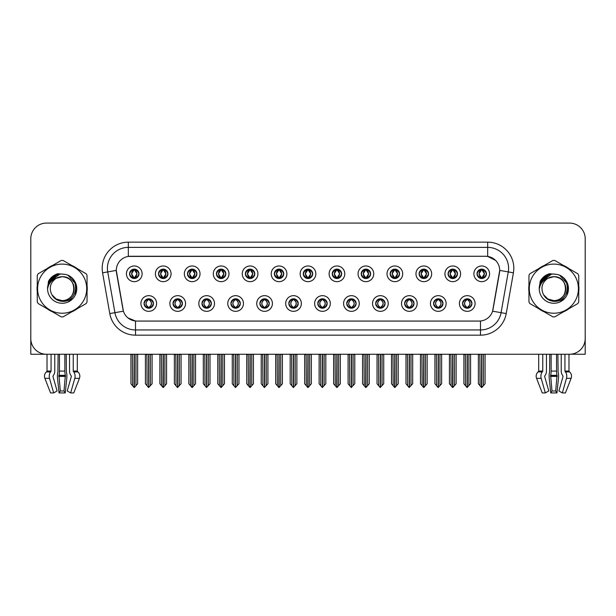 <?xml version="1.0" encoding="UTF-8"?>
<svg xmlns="http://www.w3.org/2000/svg" width="616" height="616" viewBox="0 0 616 616"><rect width="100%" height="100%" fill="white"/><g stroke="black" fill="none" stroke-linecap="round" stroke-linejoin="round"><path stroke-width="0.92" d="M288.819 303.503A4.705 4.705 0 0 0 293.524 308.208A4.705 4.705 0 0 0 298.229 303.503A4.705 4.705 0 0 0 293.524 298.798A4.705 4.705 0 0 0 288.819 303.503L288.865 303.503C289.751 306.036 290.975 307.307 292.531 307.307L293.085 307.307C289.974 304.774 289.974 302.24 293.085 299.707L292.531 299.707C291.006 299.676 289.782 300.939 288.865 303.503M285.685 303.503A7.839 7.839 0 0 0 293.524 311.342A7.839 7.839 0 0 0 301.363 303.503A7.839 7.839 0 0 0 293.524 295.665A7.839 7.839 0 0 0 285.685 303.503M317.771 303.503A4.705 4.705 0 0 0 322.476 308.208A4.705 4.705 0 0 0 327.181 303.503A4.705 4.705 0 0 0 322.476 298.798A4.705 4.705 0 0 0 317.771 303.503L317.817 303.503C318.711 306.036 319.927 307.307 321.483 307.307L322.037 307.307C318.926 304.774 318.926 302.24 322.037 299.707L321.483 299.707C319.958 299.676 318.734 300.939 317.817 303.503M314.637 303.503A7.839 7.839 0 0 0 322.476 311.342A7.839 7.839 0 0 0 330.315 303.503A7.839 7.839 0 0 0 322.476 295.665A7.839 7.839 0 0 0 314.637 303.503M346.723 303.503A4.705 4.705 0 0 0 351.428 308.208A4.705 4.705 0 0 0 356.133 303.503A4.705 4.705 0 0 0 351.428 298.798A4.705 4.705 0 0 0 346.723 303.503L346.77 303.503C347.663 306.036 348.887 307.307 350.435 307.307L350.997 307.307C347.878 304.774 347.878 302.24 350.997 299.707L350.435 299.707C348.91 299.676 347.686 300.939 346.77 303.503M343.589 303.503A7.839 7.839 0 0 0 351.428 311.342A7.839 7.839 0 0 0 359.267 303.503A7.839 7.839 0 0 0 351.428 295.665A7.839 7.839 0 0 0 343.589 303.503M187.48 273.82A4.705 4.705 0 0 0 192.184 278.524A4.705 4.705 0 0 0 196.889 273.82A4.705 4.705 0 0 0 192.184 269.115A4.705 4.705 0 0 0 187.48 273.82L187.526 273.82C188.504 276.445 189.72 277.716 191.191 277.616L190.868 278.34M184.346 273.82A7.839 7.839 0 0 0 192.184 281.658A7.839 7.839 0 0 0 200.023 273.82A7.839 7.839 0 0 0 192.184 265.981A7.839 7.839 0 0 0 184.346 273.82M274.343 273.82A4.705 4.705 0 0 0 279.048 278.524A4.705 4.705 0 0 0 283.753 273.82A4.705 4.705 0 0 0 279.048 269.115A4.705 4.705 0 0 0 274.343 273.82L274.389 273.82C275.36 276.445 276.584 277.716 278.055 277.616L277.731 278.34M271.209 273.82A7.839 7.839 0 0 0 279.048 281.658A7.839 7.839 0 0 0 286.887 273.82A7.839 7.839 0 0 0 279.048 265.981A7.839 7.839 0 0 0 271.209 273.82M144.052 303.503A4.705 4.705 0 0 0 148.756 308.208A4.705 4.705 0 0 0 153.461 303.503A4.705 4.705 0 0 0 148.756 298.798A4.705 4.705 0 0 0 144.052 303.503L144.098 303.503C144.991 306.036 146.208 307.307 147.763 307.307L148.317 307.307C145.207 304.774 145.207 302.24 148.317 299.707L147.763 299.707C146.238 299.676 145.014 300.939 144.098 303.503M140.918 303.503A7.839 7.839 0 0 0 148.756 311.342A7.839 7.839 0 0 0 156.595 303.503A7.839 7.839 0 0 0 148.756 295.665A7.839 7.839 0 0 0 140.918 303.503M245.391 273.82A4.705 4.705 0 0 0 250.096 278.524A4.705 4.705 0 0 0 254.793 273.82A4.705 4.705 0 0 0 250.096 269.115A4.705 4.705 0 0 0 245.391 273.82L245.43 273.82C246.408 276.445 247.632 277.716 249.095 277.616L248.779 278.34M242.257 273.82A7.839 7.839 0 0 0 250.096 281.658A7.839 7.839 0 0 0 257.935 273.82A7.839 7.839 0 0 0 250.096 265.981A7.839 7.839 0 0 0 242.257 273.82M158.528 273.82A4.705 4.705 0 0 0 163.232 278.524A4.705 4.705 0 0 0 167.937 273.82A4.705 4.705 0 0 0 163.232 269.115A4.705 4.705 0 0 0 158.528 273.82L158.574 273.82C159.544 276.445 160.768 277.716 162.239 277.616L161.916 278.34M155.394 273.82A7.839 7.839 0 0 0 163.232 281.658A7.839 7.839 0 0 0 171.071 273.82A7.839 7.839 0 0 0 163.232 265.981A7.839 7.839 0 0 0 155.394 273.82M433.587 303.503A4.705 4.705 0 0 0 438.292 308.208A4.705 4.705 0 0 0 442.996 303.503A4.705 4.705 0 0 0 438.292 298.798A4.705 4.705 0 0 0 433.587 303.503L433.633 303.503C434.519 306.036 435.743 307.307 437.298 307.307L437.853 307.307C434.742 304.774 434.742 302.24 437.853 299.707L437.298 299.707C435.774 299.676 434.55 300.939 433.633 303.503M430.453 303.503A7.839 7.839 0 0 0 438.292 311.342A7.839 7.839 0 0 0 446.13 303.503A7.839 7.839 0 0 0 438.292 295.665A7.839 7.839 0 0 0 430.453 303.503M390.159 273.82A4.705 4.705 0 0 0 394.864 278.524A4.705 4.705 0 0 0 399.561 273.82A4.705 4.705 0 0 0 394.864 269.115A4.705 4.705 0 0 0 390.159 273.82L390.197 273.82C391.175 276.445 392.392 277.716 393.863 277.616L393.547 278.34M387.017 273.82A7.839 7.839 0 0 0 394.864 281.658A7.839 7.839 0 0 0 402.702 273.82A7.839 7.839 0 0 0 394.864 265.981A7.839 7.839 0 0 0 387.017 273.82M201.963 303.503A4.705 4.705 0 0 0 206.66 308.208A4.705 4.705 0 0 0 211.365 303.503A4.705 4.705 0 0 0 206.66 298.798A4.705 4.705 0 0 0 201.963 303.503L202.002 303.503C202.895 306.036 204.119 307.307 205.667 307.307L206.229 307.307C203.111 304.774 203.111 302.24 206.229 299.707L205.667 299.707C204.142 299.676 202.926 300.939 202.002 303.503M198.822 303.503A7.839 7.839 0 0 0 206.66 311.342A7.839 7.839 0 0 0 214.499 303.503A7.839 7.839 0 0 0 206.66 295.665A7.839 7.839 0 0 0 198.822 303.503M448.063 273.82A4.705 4.705 0 0 0 452.768 278.524A4.705 4.705 0 0 0 457.472 273.82A4.705 4.705 0 0 0 452.768 269.115A4.705 4.705 0 0 0 448.063 273.82L448.109 273.82C449.079 276.445 450.304 277.716 451.774 277.616L451.451 278.34M444.929 273.82A7.839 7.839 0 0 0 452.768 281.658A7.839 7.839 0 0 0 460.606 273.82A7.839 7.839 0 0 0 452.768 265.981A7.839 7.839 0 0 0 444.929 273.82M216.439 273.82A4.705 4.705 0 0 0 221.136 278.524A4.705 4.705 0 0 0 225.841 273.82A4.705 4.705 0 0 0 221.136 269.115A4.705 4.705 0 0 0 216.439 273.82L216.478 273.82C217.456 276.445 218.672 277.716 220.143 277.616L219.827 278.34M213.298 273.82A7.839 7.839 0 0 0 221.136 281.658A7.839 7.839 0 0 0 228.983 273.82A7.839 7.839 0 0 0 221.136 265.981A7.839 7.839 0 0 0 213.298 273.82M361.207 273.82A4.705 4.705 0 0 0 365.904 278.524A4.705 4.705 0 0 0 370.609 273.82A4.705 4.705 0 0 0 365.904 269.115A4.705 4.705 0 0 0 361.207 273.82L361.245 273.82C362.223 276.445 363.44 277.716 364.911 277.616L364.595 278.34M358.065 273.82A7.839 7.839 0 0 0 365.904 281.658A7.839 7.839 0 0 0 373.743 273.82A7.839 7.839 0 0 0 365.904 265.981A7.839 7.839 0 0 0 358.065 273.82M173.004 303.503A4.705 4.705 0 0 0 177.708 308.208A4.705 4.705 0 0 0 182.413 303.503A4.705 4.705 0 0 0 177.708 298.798A4.705 4.705 0 0 0 173.004 303.503L173.05 303.503C173.943 306.036 175.16 307.307 176.715 307.307L177.269 307.307C174.159 304.774 174.159 302.24 177.269 299.707L176.715 299.707C175.19 299.676 173.966 300.939 173.05 303.503M169.87 303.503A7.839 7.839 0 0 0 177.708 311.342A7.839 7.839 0 0 0 185.547 303.503A7.839 7.839 0 0 0 177.708 295.665A7.839 7.839 0 0 0 169.87 303.503M303.295 273.82A4.705 4.705 0 0 0 308 278.524A4.705 4.705 0 0 0 312.705 273.82A4.705 4.705 0 0 0 308 269.115A4.705 4.705 0 0 0 303.295 273.82L303.341 273.82C304.312 276.445 305.536 277.716 307.007 277.616L306.683 278.34M300.161 273.82A7.839 7.839 0 0 0 308 281.658A7.839 7.839 0 0 0 315.839 273.82A7.839 7.839 0 0 0 308 265.981A7.839 7.839 0 0 0 300.161 273.82M259.867 303.503A4.705 4.705 0 0 0 264.572 308.208A4.705 4.705 0 0 0 269.277 303.503A4.705 4.705 0 0 0 264.572 298.798A4.705 4.705 0 0 0 259.867 303.503L259.906 303.503C260.799 306.036 262.023 307.307 263.579 307.307L264.133 307.307C261.022 304.774 261.022 302.24 264.133 299.707L263.579 299.707C262.054 299.676 260.83 300.939 259.906 303.503M256.733 303.503A7.839 7.839 0 0 0 264.572 311.342A7.839 7.839 0 0 0 272.411 303.503A7.839 7.839 0 0 0 264.572 295.665A7.839 7.839 0 0 0 256.733 303.503M332.247 273.82A4.705 4.705 0 0 0 336.952 278.524A4.705 4.705 0 0 0 341.657 273.82A4.705 4.705 0 0 0 336.952 269.115A4.705 4.705 0 0 0 332.247 273.82L332.293 273.82C333.264 276.445 334.488 277.716 335.959 277.616L335.635 278.34M329.113 273.82A7.839 7.839 0 0 0 336.952 281.658A7.839 7.839 0 0 0 344.791 273.82A7.839 7.839 0 0 0 336.952 265.981A7.839 7.839 0 0 0 329.113 273.82M419.111 273.82A4.705 4.705 0 0 0 423.816 278.524A4.705 4.705 0 0 0 428.52 273.82A4.705 4.705 0 0 0 423.816 269.115A4.705 4.705 0 0 0 419.111 273.82L419.157 273.82C420.127 276.445 421.352 277.716 422.815 277.616L422.499 278.34M415.977 273.82A7.839 7.839 0 0 0 423.816 281.658A7.839 7.839 0 0 0 431.654 273.82A7.839 7.839 0 0 0 423.816 265.981A7.839 7.839 0 0 0 415.977 273.82M230.915 303.503A4.705 4.705 0 0 0 235.62 308.208A4.705 4.705 0 0 0 240.317 303.503A4.705 4.705 0 0 0 235.62 298.798A4.705 4.705 0 0 0 230.915 303.503L230.954 303.503C231.847 306.036 233.071 307.307 234.619 307.307L235.181 307.307C232.07 304.774 232.07 302.24 235.181 299.707L234.619 299.707C233.094 299.676 231.878 300.939 230.954 303.503M227.774 303.503A7.839 7.839 0 0 0 235.62 311.342A7.839 7.839 0 0 0 243.459 303.503A7.839 7.839 0 0 0 235.62 295.665A7.839 7.839 0 0 0 227.774 303.503M477.015 273.82A4.705 4.705 0 0 0 481.72 278.524A4.705 4.705 0 0 0 486.424 273.82A4.705 4.705 0 0 0 481.72 269.115A4.705 4.705 0 0 0 477.015 273.82L477.061 273.82C478.031 276.445 479.256 277.716 480.726 277.616L480.403 278.34M473.881 273.82A7.839 7.839 0 0 0 481.72 281.658A7.839 7.839 0 0 0 489.558 273.82A7.839 7.839 0 0 0 481.72 265.981A7.839 7.839 0 0 0 473.881 273.82M375.683 303.503A4.705 4.705 0 0 0 380.38 308.208A4.705 4.705 0 0 0 385.085 303.503A4.705 4.705 0 0 0 380.38 298.798A4.705 4.705 0 0 0 375.683 303.503L375.721 303.503C376.615 306.036 377.839 307.307 379.387 307.307L379.949 307.307C376.838 304.774 376.838 302.24 379.949 299.707L379.387 299.707C377.862 299.676 376.645 300.939 375.721 303.503M372.541 303.503A7.839 7.839 0 0 0 380.38 311.342A7.839 7.839 0 0 0 388.226 303.503A7.839 7.839 0 0 0 380.38 295.665A7.839 7.839 0 0 0 372.541 303.503M404.635 303.503A4.705 4.705 0 0 0 409.34 308.208A4.705 4.705 0 0 0 414.037 303.503A4.705 4.705 0 0 0 409.34 298.798A4.705 4.705 0 0 0 404.635 303.503L404.673 303.503C405.567 306.036 406.791 307.307 408.346 307.307L408.901 307.307C405.79 304.774 405.79 302.24 408.901 299.707L408.346 299.707C406.822 299.676 405.598 300.939 404.673 303.503M401.501 303.503A7.839 7.839 0 0 0 409.34 311.342A7.839 7.839 0 0 0 417.178 303.503A7.839 7.839 0 0 0 409.34 295.665A7.839 7.839 0 0 0 401.501 303.503M129.576 273.82A4.705 4.705 0 0 0 134.28 278.524A4.705 4.705 0 0 0 138.985 273.82A4.705 4.705 0 0 0 134.28 269.115A4.705 4.705 0 0 0 129.576 273.82L129.622 273.82C130.592 276.445 131.816 277.716 133.287 277.616L132.964 278.34M126.442 273.82A7.839 7.839 0 0 0 134.28 281.658A7.839 7.839 0 0 0 142.119 273.82A7.839 7.839 0 0 0 134.28 265.981A7.839 7.839 0 0 0 126.442 273.82M462.539 303.503A4.705 4.705 0 0 0 467.244 308.208A4.705 4.705 0 0 0 471.948 303.503A4.705 4.705 0 0 0 467.244 298.798A4.705 4.705 0 0 0 462.539 303.503L462.585 303.503C463.478 306.036 464.695 307.307 466.25 307.307L466.805 307.307C463.694 304.774 463.694 302.24 466.805 299.707L466.25 299.707C464.726 299.676 463.502 300.939 462.585 303.503M459.405 303.503A7.839 7.839 0 0 0 467.244 311.342A7.839 7.839 0 0 0 475.082 303.503A7.839 7.839 0 0 0 467.244 295.665A7.839 7.839 0 0 0 459.405 303.503M109.779 313.582L102.587 272.819A26.134 26.134 0 0 1 128.321 242.15L487.68 242.15A26.134 26.134 0 0 1 513.413 272.819L506.221 313.582A26.134 26.134 0 0 1 480.488 335.173L135.512 335.173A26.134 26.134 0 0 1 109.779 313.582L114.922 312.674L107.731 271.91A20.905 20.905 0 0 1 128.321 247.378L487.68 247.378A20.905 20.905 0 0 1 508.269 271.91L501.077 312.674A20.905 20.905 0 0 1 480.488 329.953L135.512 329.953A20.905 20.905 0 0 1 114.922 312.674L123.4 311.18L116.301 270.401A14.114 14.114 0 0 0 116.516 272.819L122.969 309.401A14.114 14.114 0 0 0 136.86 321.067L479.14 321.067A14.114 14.114 0 0 0 493.031 309.401L499.484 272.819A14.114 14.114 0 0 0 485.585 256.264L130.415 256.264A14.114 14.114 0 0 0 116.301 270.37L116.455 268.283M570.57 354.215L585.2 354.254L585.2 238.754A15.677 15.677 0 0 0 569.523 223.077L46.477 223.077A15.677 15.677 0 0 0 30.8 238.754L30.8 354.254L47.016 354.254L47.016 371.063L51.074 371.063L50.574 371.925A5.752 4.066 90 0 0 49.519 378.347L53.661 392.923L57.088 390.975L52.945 376.399L53.415 375.337A5.752 4.066 90 0 0 54.77 371.063L54.77 354.254L58.097 354.254L57.919 371.925A5.752 1.486 -90 0 0 57.527 378.347L59.044 392.923L60.299 390.975L58.959 375.337A5.752 1.486 -90 0 0 59.452 371.063L59.452 354.254M64.865 354.254L64.865 371.063A5.752 1.486 90 0 0 65.358 375.337L64.01 390.975L65.265 392.923L66.782 378.347A5.752 1.486 90 0 0 66.397 371.925L66.212 354.254L69.546 354.254L69.546 371.063A5.752 4.066 -90 0 0 70.902 375.337L71.371 376.399L67.229 390.975L70.655 392.923L73.766 392.923L79.425 378.347A5.752 5.552 90 0 0 77.978 371.925L77.47 371.448A0.524 0.508 -90 0 1 77.3 371.063L77.3 354.254L78.879 354.254M537.121 354.254L538.7 354.254L538.7 371.063L542.758 371.063L542.257 371.925A5.752 4.066 90 0 0 541.202 378.347L545.345 392.923L548.771 390.975L544.629 376.399L545.098 375.337A5.752 4.066 90 0 0 546.454 371.063L546.454 354.254L549.788 354.254L549.603 371.925A5.752 1.486 -90 0 0 549.218 378.347L550.735 392.923L551.99 390.975L550.642 375.337A5.752 1.486 -90 0 0 551.135 371.063L551.135 354.254M556.548 354.254L556.548 371.063A5.752 1.486 90 0 0 557.041 375.337L555.701 390.975L556.956 392.923L558.473 378.347A5.752 1.486 90 0 0 558.081 371.925L557.904 354.254L561.23 354.254L561.23 371.063A5.752 4.066 -90 0 0 562.585 375.337L563.055 376.399L558.912 390.975L562.339 392.923L565.45 392.923L571.109 378.347A5.752 5.552 90 0 0 569.669 371.925L569.153 371.448A0.524 0.508 -90 0 1 568.984 371.063L568.984 354.254L570.57 354.254M37.268 285.531A25.087 25.087 0 0 0 37.268 291.791M47.001 308.655A25.087 25.087 0 0 0 52.422 311.781M71.895 311.781A25.087 25.087 0 0 0 77.316 308.655M87.049 291.791A25.087 25.087 0 0 0 87.049 285.531M528.952 285.531A25.087 25.087 0 0 0 528.952 291.791M538.684 308.655A25.087 25.087 0 0 0 544.105 311.781M563.578 311.781A25.087 25.087 0 0 0 568.999 308.655M578.732 291.791A25.087 25.087 0 0 0 578.732 285.531M128.321 242.15L128.321 256.418L485.585 256.264L487.68 256.418L495.564 260.391M479.14 321.067L136.86 321.067M135.512 335.173L135.512 320.998L127.974 317.918M508.269 271.91L499.699 270.401L492.6 311.18L501.077 312.674L508.269 271.91L513.413 272.819M493.031 309.401L492.946 309.848M123.054 309.848L122.969 309.401M77.316 268.676A25.087 25.087 0 0 0 71.895 265.542M52.422 265.542A25.087 25.087 0 0 0 47.001 268.676M568.999 268.676A25.087 25.087 0 0 0 563.578 265.542M544.105 265.542A25.087 25.087 0 0 0 538.684 268.676M569.523 223.077L46.477 223.077M30.8 238.754L30.8 338.577A15.677 15.677 0 0 0 46.477 354.254L569.523 354.254A15.677 15.677 0 0 0 585.2 338.577L585.2 238.754M468.052 308.139L467.683 307.307L468.237 307.307C469.762 307.338 470.986 306.067 471.902 303.495C471.009 300.97 469.785 299.707 468.237 299.707L468.56 298.991M468.052 298.875L467.683 299.707L468.237 299.707M466.959 307.307L466.566 308.162L466.967 307.307C463.656 304.774 463.656 302.24 466.967 299.707L466.566 298.852L466.967 299.707C463.771 302.24 463.771 304.774 466.959 307.307M466.805 299.707L466.435 298.875M467.683 299.707L467.921 298.852L467.521 299.707C470.832 302.24 470.832 304.774 467.521 307.307L467.914 308.162L467.529 307.307C470.716 304.774 470.716 302.24 467.529 299.707L467.683 299.707C470.793 302.24 470.793 304.774 467.683 307.307L467.683 307.307M465.38 354.254L465.573 385.755L467.028 387.495L470.585 383.76L470.585 354.516L468.915 354.516L468.915 385.755M467.352 354.254L467.352 387.495M467.136 387.495L467.136 354.254M463.902 354.254L463.902 383.76L465.573 385.755M465.573 354.516L463.902 354.516M479.856 354.254L480.049 385.755L481.504 387.495L481.62 354.254M481.827 354.254L481.827 387.495L485.062 383.76L485.062 354.516L483.583 354.254M478.378 354.254L478.378 383.76L480.049 385.755M480.049 354.516L478.378 354.516M483.391 385.755L483.391 354.516M480.911 278.455L481.281 277.616L480.726 277.616M480.911 269.184L481.281 270.024L480.726 270.024C479.21 269.993 477.985 271.263 477.061 273.82M486.424 273.82L486.378 273.82C485.477 271.294 484.253 270.024 482.713 270.024L482.159 270.024L484.53 273.82L482.159 277.616L483.036 278.34M486.378 273.82C485.439 276.399 484.215 277.67 482.713 277.616M481.281 277.616L479.002 273.82L481.435 270.024C478.517 270.124 478.424 277.131 481.442 277.616L478.909 273.82L481.281 270.024M482.005 270.024L482.397 269.169L481.997 270.024C484.923 270.124 485.015 277.131 481.997 277.616L482.39 278.478L482.005 277.616L484.438 273.82L482.005 270.024M439.1 308.139L438.731 307.307L439.285 307.307C440.81 307.338 442.034 306.067 442.95 303.495C442.057 300.97 440.833 299.707 439.285 299.707L439.601 298.991M439.1 298.875L438.731 299.707L439.285 299.707M438.007 307.307L437.614 308.162L438.015 307.307C434.703 304.774 434.703 302.24 438.015 299.707L437.614 298.852L438.015 299.707C434.811 302.24 434.811 304.774 438.007 307.307M437.853 299.707L437.483 298.875M438.731 299.707L438.962 298.852L438.569 299.707C441.88 302.24 441.88 304.774 438.569 307.307L438.962 308.162L438.577 307.307C441.764 304.774 441.764 302.24 438.577 299.707L438.731 299.707C441.841 302.24 441.841 304.774 438.731 307.307L438.731 307.307M436.428 354.254L436.621 385.755L438.076 387.495L441.633 383.76L441.633 354.516L439.963 354.516L439.963 385.755M438.392 354.254L438.392 387.495M438.184 387.495L438.184 354.254M434.942 354.254L434.942 383.76L436.621 385.755M436.621 354.516L434.942 354.516M410.148 308.139L409.771 307.307L410.333 307.307C411.858 307.338 413.082 306.067 413.998 303.495C413.097 300.97 411.881 299.707 410.333 299.707L410.649 298.991M410.148 298.875L409.771 299.707L410.333 299.707M409.055 307.307L408.662 308.162L409.055 307.307C405.752 304.774 405.752 302.24 409.055 299.707L408.662 298.852L409.055 299.707C405.859 302.24 405.859 304.774 409.055 307.307M408.901 299.707L408.531 298.875M409.771 299.707L410.01 298.852L409.771 299.707C412.889 302.24 412.889 304.774 409.771 307.307L410.01 308.162L409.617 307.307C412.812 304.774 412.812 302.24 409.617 299.707C412.92 302.24 412.92 304.774 409.617 307.307L409.771 307.307M407.469 354.254L407.661 385.755L409.124 387.495L412.682 383.76L412.682 354.516L411.011 354.516L411.011 385.755M409.44 354.254L409.44 387.495M409.232 387.495L409.232 354.254M405.99 354.254L405.99 383.76L407.661 385.755M407.661 354.516L405.99 354.516M381.196 308.139L380.819 307.307L381.381 307.307C382.906 307.338 384.122 306.067 385.046 303.495C384.145 300.97 382.929 299.707 381.381 299.707L381.697 298.991M381.196 298.875L380.819 299.707L381.381 299.707M380.103 307.307L379.71 308.162L380.103 307.307C376.8 304.774 376.8 302.24 380.103 299.707L379.71 298.852L380.103 299.707C376.907 302.24 376.907 304.774 380.103 307.307M379.949 299.707L379.572 298.875M380.819 299.707L381.058 298.852L380.819 299.707C383.93 302.24 383.93 304.774 380.819 307.307L381.058 308.162L380.665 307.307C383.86 304.774 383.86 302.24 380.665 299.707C383.968 302.24 383.968 304.774 380.665 307.307L380.819 307.307M378.517 354.254L378.709 385.755L380.172 387.495L383.73 383.76L383.73 354.516L382.059 354.516L382.059 385.755M380.488 354.254L380.488 387.495M380.28 387.495L380.28 354.254M377.038 354.254L377.038 383.76L378.709 385.755M378.709 354.516L377.038 354.516M450.904 354.254L451.097 385.755L452.552 387.495L452.66 354.254M452.868 354.254L452.868 387.495L456.11 383.76L456.11 354.516L454.631 354.254M449.426 354.254L449.426 383.76L451.097 385.755M451.097 354.516L449.426 354.516M454.439 385.755L454.439 354.516M451.959 278.455L452.329 277.616L451.774 277.616M451.959 269.184L452.329 270.024L451.774 270.024C450.257 269.993 449.033 271.263 448.109 273.82M457.472 273.82L457.426 273.82C456.518 271.294 455.301 270.024 453.761 270.024L453.207 270.024L455.578 273.82L453.207 277.616L454.084 278.34M457.426 273.82C456.487 276.399 455.262 277.67 453.761 277.616M452.329 277.616L450.05 273.82L452.483 270.024C449.565 270.124 449.472 277.131 452.49 277.616L449.957 273.82L452.329 270.024M453.053 270.024L453.445 269.169L453.045 270.024C455.971 270.124 456.063 277.131 453.045 277.616L453.438 278.478L453.053 277.616L455.486 273.82L453.053 270.024M421.945 354.254L422.145 385.755L423.6 387.495L423.708 354.254M423.916 354.254L423.916 387.495L427.158 383.76L427.158 354.516L425.679 354.254M420.466 354.254L420.466 383.76L422.145 385.755M422.145 354.516L420.466 354.516M425.487 385.755L425.487 354.516M423 278.455L423.377 277.616L422.815 277.616M423 269.184L423.377 270.024L422.815 270.024C421.305 269.993 420.081 271.263 419.157 273.82M428.52 273.82L428.474 273.82C427.566 271.294 426.349 270.024 424.809 270.024L424.255 270.024L426.626 273.82L424.255 277.616L425.132 278.34M428.474 273.82C427.535 276.399 426.31 277.67 424.809 277.616M423.377 277.616L421.098 273.82L423.531 270.024C420.613 270.124 420.52 277.131 423.531 277.616L421.005 273.82L423.377 270.024M424.101 270.024L424.486 269.169L424.093 270.024C427.011 270.124 427.104 277.131 424.093 277.616L424.486 278.478L424.101 277.616L426.534 273.82L424.101 270.024M392.993 354.254L393.185 385.755L394.648 387.495L394.756 354.254M394.964 354.254L394.964 387.495L398.205 383.76L398.205 354.516L396.727 354.254M391.514 354.254L391.514 383.76L393.185 385.755M393.185 354.516L391.514 354.516M396.535 385.755L396.535 354.516M394.048 278.455L394.425 277.616L393.863 277.616M394.048 269.184L394.425 270.024L393.863 270.024C392.353 269.993 391.129 271.263 390.197 273.82M399.561 273.82L399.522 273.82C398.614 271.294 397.389 270.024 395.857 270.024L395.303 270.024L397.674 273.82L395.303 277.616L396.173 278.34M399.522 273.82C398.575 276.399 397.358 277.67 395.857 277.616M394.425 277.616L392.146 273.82L394.579 270.024C391.661 270.124 391.568 277.131 394.579 277.616L392.053 273.82L394.425 270.024M395.141 270.024L395.141 270.024C398.059 270.124 398.152 277.131 395.141 277.616L395.534 278.478L395.141 277.616L397.574 273.82L395.141 270.024L395.534 269.169L395.141 270.024M364.041 354.254L364.233 385.755L365.696 387.495L365.804 354.254M366.012 354.254L366.012 387.495L369.254 383.76L369.254 354.516L367.775 354.254M362.562 354.254L362.562 383.76L364.233 385.755M364.233 354.516L362.562 354.516M367.583 385.755L367.583 354.516M365.096 278.455L365.465 277.616L364.911 277.616M365.096 269.184L365.465 270.024L364.911 270.024C363.394 269.993 362.177 271.263 361.245 273.82M370.609 273.82L370.57 273.82C369.662 271.294 368.437 270.024 366.905 270.024L366.343 270.024L368.715 273.82L366.343 277.616L367.221 278.34M370.57 273.82C369.623 276.399 368.406 277.67 366.905 277.616M365.465 277.616L363.186 273.82L365.619 270.024C362.709 270.124 362.616 277.131 365.627 277.616L363.094 273.82L365.465 270.024M366.189 270.024L366.189 270.024C369.107 270.124 369.2 277.131 366.189 277.616L366.582 278.478L366.189 277.616L368.622 273.82L366.189 270.024L366.582 269.169L366.189 270.024M65.265 392.923L59.044 392.923M64.01 390.975L60.299 390.975M51.074 354.254L51.074 371.063M70.655 392.923L74.798 378.347A5.752 4.066 -90 0 0 73.743 371.925L73.242 371.063L73.242 354.254M47.016 371.063A0.524 0.508 90 0 1 46.847 371.448L46.331 371.925A5.752 5.552 -90 0 0 44.891 378.347L50.551 392.923L53.661 392.923M556.956 392.923L550.735 392.923M555.701 390.975L551.99 390.975M542.758 354.254L542.758 371.063M562.339 392.923L566.481 378.347A5.752 4.066 -90 0 0 565.426 371.925L564.926 371.063L564.926 354.254M538.7 371.063A0.524 0.508 90 0 1 538.53 371.448L538.022 371.925A5.752 5.552 -90 0 0 536.575 378.347L542.234 392.923L545.345 392.923M74.097 288.234A11.95 11.95 0 0 0 56.179 278.317C50.327 282.482 48.833 287.865 51.706 294.448L51.867 294.733A11.95 11.95 0 0 0 62.154 300.608C77.57 301.355 77.57 275.968 62.154 276.715L56.179 278.317L62.154 276.715C77.57 275.968 77.57 301.355 62.154 300.608A11.95 11.95 0 0 0 74.105 288.665C73.396 281.404 69.416 277.423 62.154 276.715C77.57 275.968 77.57 301.355 62.154 300.608C77.57 301.355 77.57 275.968 62.154 276.715C77.57 275.968 77.57 301.355 62.154 300.608C77.57 301.355 77.57 275.968 62.154 276.715C77.57 275.968 77.57 301.355 62.154 300.608L56.187 299.006L51.867 294.733L56.187 299.006L62.154 300.608L56.187 299.006L51.867 294.733L56.187 299.006L62.154 300.608L56.187 299.006L51.867 294.733L56.187 299.006L62.154 300.608L56.187 299.006L51.867 294.733C54.154 298.76 57.581 300.955 62.154 301.309C78.132 302.649 80.627 277.177 65.219 274.389L57.812 273.743C53.684 275.013 50.574 277.531 48.479 281.296L47.555 288.981A14.599 14.599 0 0 0 62.154 303.264A14.599 14.599 0 0 0 65.219 274.389L62.154 274.058C54.978 273.658 47.455 280.38 47.555 288.665M62.154 313.228A24.563 24.563 0 0 0 86.717 288.665A24.563 24.563 0 0 0 62.154 264.102A24.563 24.563 0 0 0 37.591 288.665A24.563 24.563 0 0 0 62.154 313.228M62.154 316.886A28.221 28.221 0 0 0 63.078 316.87L86.124 303.565A28.221 28.221 0 0 0 87.049 301.963L87.049 275.36A28.221 28.221 0 0 0 86.124 273.758L63.078 260.452A28.221 28.221 0 0 0 62.154 260.445A28.221 28.221 0 0 0 61.23 260.452L38.192 273.758A28.221 28.221 0 0 0 37.268 275.36L37.268 301.963A28.221 28.221 0 0 0 38.192 303.565L61.23 316.87A28.221 28.221 0 0 0 62.154 316.886M68.06 275.306L76.114 284.376L75.329 294.972M73.181 298.244L67.698 302.171M51.844 278.324L56.526 275.19L48.71 282.983M49.072 282.182L59.621 274.282M47.578 287.895L49.819 280.85L55.217 275.814M47.555 288.981C48.402 283.83 51.274 280.28 56.179 278.317M57.727 273.766L54.385 275.206L48.495 281.266L54.385 275.206L57.727 273.766L54.385 275.206L48.479 281.296L54.385 275.206L57.727 273.766L54.385 275.206L48.495 281.266L54.385 275.206L57.727 273.766L54.385 275.206L48.479 281.296L54.385 275.206L57.812 273.743L52.445 276.538M565.781 288.234A11.95 11.95 0 0 0 547.863 278.317C542.011 282.482 540.517 287.865 543.389 294.448L543.551 294.733A11.95 11.95 0 0 0 553.846 300.608C569.253 301.355 569.253 275.968 553.846 276.715L547.863 278.317L553.846 276.715C569.253 275.968 569.253 301.355 553.846 300.608A11.95 11.95 0 0 0 565.788 288.665C565.08 281.404 561.099 277.423 553.846 276.715C569.253 275.968 569.253 301.355 553.846 300.608C569.253 301.355 569.253 275.968 553.846 276.715C569.253 275.968 569.253 301.355 553.846 300.608C569.253 301.355 569.253 275.968 553.846 276.715C569.253 275.968 569.253 301.355 553.846 300.608L547.87 299.006L543.551 294.733L547.87 299.006L553.846 300.608L547.87 299.006L543.551 294.733L547.87 299.006L553.846 300.608L547.87 299.006L543.551 294.733L547.87 299.006L553.846 300.608L547.87 299.006L543.551 294.733C545.838 298.76 549.272 300.955 553.846 301.309C569.823 302.649 572.31 277.177 556.91 274.389L549.503 273.743C545.368 275.013 542.257 277.531 540.163 281.296L539.246 288.981L541.425 280.981L547.424 275.545M553.846 313.228A24.563 24.563 0 0 0 578.409 288.665A24.563 24.563 0 0 0 553.846 264.102A24.563 24.563 0 0 0 529.283 288.665A24.563 24.563 0 0 0 553.846 313.228M553.846 316.886A28.221 28.221 0 0 0 554.77 316.87L577.808 303.565A28.221 28.221 0 0 0 578.732 301.963L578.732 275.36A28.221 28.221 0 0 0 577.808 273.758L554.77 260.452A28.221 28.221 0 0 0 553.846 260.445A28.221 28.221 0 0 0 552.922 260.452L529.875 273.758A28.221 28.221 0 0 0 528.952 275.36L528.952 301.963A28.221 28.221 0 0 0 529.875 303.565L552.922 316.87A28.221 28.221 0 0 0 553.846 316.886M547.863 278.317C542.966 280.28 540.086 283.83 539.246 288.981A14.599 14.599 0 0 0 553.846 303.264A14.599 14.599 0 0 0 556.91 274.389L553.846 274.058C546.662 273.658 539.146 280.38 539.239 288.665M559.744 275.306L567.798 284.376L567.013 294.972M564.864 298.244L559.39 302.171M543.528 278.324L548.209 275.19L540.394 282.983M540.756 282.182L551.305 274.282M540.178 281.266L546.076 275.206L549.41 273.766L546.076 275.206L540.178 281.266L546.076 275.206L549.41 273.766L546.076 275.206L540.178 281.266L546.076 275.206L549.41 273.766L546.076 275.206L540.163 281.296L546.076 275.206L549.503 273.743L544.128 276.538M549.41 273.766L546.076 275.206L540.163 281.296M352.236 308.139L351.867 307.307L352.421 307.307C353.946 307.338 355.17 306.067 356.094 303.495C355.193 300.97 353.969 299.707 352.421 299.707L352.745 298.991M352.236 298.875L351.867 299.707L352.421 299.707M351.151 307.307L350.758 308.162L351.151 307.307C347.848 304.774 347.848 302.24 351.151 299.707L350.758 298.852L351.151 299.707C347.955 302.24 347.955 304.774 351.151 307.307M350.997 299.707L350.62 298.875M351.867 299.707C354.978 302.24 354.978 304.774 351.867 307.307L351.713 307.307C354.908 304.774 354.908 302.24 351.713 299.707L352.106 298.852M351.867 307.307L352.106 308.162M349.565 354.254L349.757 385.755L351.212 387.495L354.778 383.76L354.778 354.516L353.099 354.516L353.099 385.755M351.536 354.254L351.536 387.495M351.328 387.495L351.328 354.254M348.086 354.254L348.086 383.76L349.757 385.755M349.757 354.516L348.086 354.516M323.285 308.139L322.915 307.307L323.469 307.307C324.994 307.338 326.218 306.067 327.135 303.495C326.241 300.97 325.017 299.707 323.469 299.707L323.793 298.991M323.285 298.875L322.915 299.707L323.469 299.707M322.191 307.307L321.806 308.162L322.199 307.307C318.888 304.774 318.888 302.24 322.199 299.707L321.806 298.852L322.199 299.707C319.003 302.24 319.003 304.774 322.191 307.307M322.037 299.707L321.668 298.875M322.915 299.707C326.026 302.24 326.026 304.774 322.915 307.307L322.761 307.307C325.949 304.774 325.949 302.24 322.761 299.707L323.154 298.852M322.915 307.307L323.154 308.162M320.613 354.254L320.805 385.755L322.26 387.495L325.818 383.76L325.818 354.516L324.147 354.516L324.147 385.755M322.584 354.254L322.584 387.495M322.376 387.495L322.376 354.254M319.134 354.254L319.134 383.76L320.805 385.755M320.805 354.516L319.134 354.516M294.332 308.139L293.963 307.307L294.517 307.307C296.042 307.338 297.266 306.067 298.183 303.495C297.289 300.97 296.065 299.707 294.517 299.707L294.841 298.991M294.332 298.875L293.963 299.707L294.517 299.707M292.715 298.875L293.239 299.707C290.051 302.24 290.051 304.774 293.239 307.307L292.846 308.162M293.085 299.707L292.846 298.852M293.963 299.707L294.194 298.852L293.963 299.707C297.074 302.24 297.074 304.774 293.963 307.307L294.194 308.162L293.801 307.307C296.997 304.774 296.997 302.24 293.809 299.707C297.112 302.24 297.112 304.774 293.801 307.307L293.963 307.307M291.661 354.254L291.853 385.755L293.308 387.495L296.866 383.76L296.866 354.516L295.195 354.516L295.195 385.755M293.624 354.254L293.624 387.495M293.416 387.495L293.416 354.254M290.182 354.254L290.182 383.76L291.853 385.755M291.853 354.516L290.182 354.516M335.089 354.254L335.281 385.755L336.736 387.495L336.852 354.254M337.06 354.254L337.06 387.495L340.301 383.76L340.301 354.516L338.815 354.254M333.61 354.254L333.61 383.76L335.281 385.755M335.281 354.516L333.61 354.516M338.623 385.755L338.623 354.516M336.144 278.455L336.513 277.616L335.959 277.616M336.144 269.184L336.513 270.024L335.959 270.024C334.442 269.993 333.225 271.263 332.293 273.82M341.657 273.82L341.611 273.82C340.71 271.294 339.485 270.024 337.945 270.024L337.391 270.024L339.762 273.82L337.391 277.616L338.269 278.34M341.611 273.82C340.671 276.399 339.447 277.67 337.945 277.616M336.513 277.616L334.234 273.82L336.667 270.024C333.757 270.124 333.656 277.131 336.675 277.616L334.142 273.82L336.513 270.024M337.63 269.169L337.237 270.024C340.155 270.124 340.248 277.131 337.237 277.616L337.622 278.478M306.137 354.254L306.329 385.755L307.784 387.495L307.892 354.254M308.108 354.254L308.108 387.495L311.342 383.76L311.342 354.516L309.863 354.254M304.658 354.254L304.658 383.76L306.329 385.755M306.329 354.516L304.658 354.516M309.671 385.755L309.671 354.516M307.192 278.455L307.561 277.616L307.007 277.616M307.192 269.184L307.561 270.024L307.007 270.024C305.49 269.993 304.265 271.263 303.341 273.82M312.705 273.82L312.659 273.82C311.758 271.294 310.533 270.024 308.993 270.024L308.439 270.024L310.81 273.82L308.439 277.616L309.317 278.34M312.659 273.82C311.719 276.399 310.495 277.67 308.993 277.616M307.561 277.616L305.282 273.82L307.715 270.024C304.797 270.124 304.704 277.131 307.723 277.616L305.19 273.82L307.561 270.024M308.678 269.169L308.285 270.024C311.203 270.124 311.296 277.131 308.277 277.616L308.67 278.478M277.185 354.254L277.377 385.755L278.832 387.495L278.94 354.254M279.148 354.254L279.148 387.495L282.39 383.76L282.39 354.516L280.911 354.254M275.699 354.254L275.699 383.76L277.377 385.755M277.377 354.516L275.699 354.516M280.719 385.755L280.719 354.516M278.24 278.455L278.609 277.616L278.055 277.616M278.24 269.184L278.609 270.024L278.055 270.024C276.538 269.993 275.314 271.263 274.389 273.82M283.753 273.82L283.707 273.82C282.798 271.294 281.581 270.024 280.041 270.024L279.487 270.024L281.858 273.82L279.487 277.616L280.365 278.34M283.707 273.82C282.767 276.399 281.543 277.67 280.041 277.616M278.609 277.616L276.33 273.82L278.763 270.024C275.845 270.124 275.752 277.131 278.763 277.616L276.238 273.82L278.609 270.024M279.726 269.169L279.333 270.024C282.244 270.124 282.344 277.131 279.325 277.616L279.718 278.478M265.38 308.139L265.003 307.307L265.565 307.307C267.09 307.338 268.314 306.067 269.231 303.495C268.337 300.97 267.113 299.707 265.565 299.707L265.881 298.991M265.38 298.875L265.003 299.707L265.565 299.707M263.764 298.875L264.287 299.707C261.092 302.24 261.092 304.774 264.287 307.307L263.894 308.162M264.133 299.707L263.894 298.852M265.003 299.707L265.242 298.852L265.003 299.707C268.122 302.24 268.122 304.774 265.003 307.307L265.242 308.162L264.849 307.307C268.045 304.774 268.045 302.24 264.849 299.707C268.153 302.24 268.153 304.774 264.849 307.307L265.003 307.307M262.701 354.254L262.901 385.755L264.356 387.495L267.914 383.76L267.914 354.516L266.243 354.516L266.243 385.755M264.672 354.254L264.672 387.495M264.464 387.495L264.464 354.254M261.223 354.254L261.223 383.76L262.901 385.755M262.901 354.516L261.223 354.516M236.429 308.139L236.051 307.307L236.613 307.307C238.138 307.338 239.355 306.067 240.279 303.495C239.378 300.97 238.161 299.707 236.613 299.707L236.929 298.991M236.429 298.875L236.051 299.707L236.613 299.707M235.335 307.307L234.942 308.162L235.335 307.307C232.032 304.774 232.032 302.24 235.335 299.707L234.942 298.852L235.335 299.707C232.14 302.24 232.14 304.774 235.335 307.307M235.181 299.707L234.804 298.875M236.051 299.707L236.29 298.852L236.051 299.707C239.162 302.24 239.162 304.774 236.051 307.307L236.29 308.162L235.897 307.307C239.093 304.774 239.093 302.24 235.897 299.707C239.2 302.24 239.2 304.774 235.897 307.307L236.051 307.307M233.749 354.254L233.941 385.755L235.404 387.495L238.962 383.76L238.962 354.516L237.291 354.516L237.291 385.755M235.72 354.254L235.72 387.495M235.512 387.495L235.512 354.254M232.27 354.254L232.27 383.76L233.941 385.755M233.941 354.516L232.27 354.516M207.469 308.139L207.099 307.307L207.654 307.307C209.186 307.338 210.403 306.067 211.327 303.495C210.426 300.97 209.201 299.707 207.654 299.707L207.977 298.991M207.469 298.875L207.099 299.707L207.654 299.707M206.383 307.307L205.99 308.162L206.383 307.307C203.08 304.774 203.08 302.24 206.383 299.707L205.99 298.852L206.383 299.707C203.188 302.24 203.188 304.774 206.383 307.307M206.229 299.707L205.852 298.875M207.099 299.707L207.338 298.852L207.099 299.707C210.21 302.24 210.21 304.774 207.099 307.307L207.338 308.162L206.945 307.307C210.141 304.774 210.141 302.24 206.945 299.707C210.249 302.24 210.249 304.774 206.945 307.307L207.099 307.307M204.797 354.254L204.989 385.755L206.452 387.495L210.01 383.76L210.01 354.516L208.339 354.516L208.339 385.755M206.768 354.254L206.768 387.495M206.56 387.495L206.56 354.254M203.319 354.254L203.319 383.76L204.989 385.755M204.989 354.516L203.319 354.516M178.517 308.139L178.147 307.307L178.702 307.307C180.226 307.338 181.451 306.067 182.367 303.495C181.474 300.97 180.249 299.707 178.702 299.707L179.025 298.991M178.517 298.875L178.147 299.707L178.702 299.707M177.423 307.307L177.038 308.162L177.431 307.307C174.12 304.774 174.12 302.24 177.431 299.707L177.038 298.852L177.423 299.707C174.236 302.24 174.236 304.774 177.423 307.307M177.269 299.707L176.9 298.875M178.147 299.707L178.386 298.852L178.147 299.707C181.258 302.24 181.258 304.774 178.147 307.307L178.386 308.162L177.986 307.307C181.189 304.774 181.189 302.24 177.993 299.707C181.297 302.24 181.297 304.774 177.986 307.307L178.147 307.307M175.845 354.254L176.037 385.755L177.493 387.495L181.058 383.76L181.058 354.516L179.379 354.516L179.379 385.755M177.816 354.254L177.816 387.495M177.608 387.495L177.608 354.254M174.367 354.254L174.367 383.76L176.037 385.755M176.037 354.516L174.367 354.516M149.565 308.139L149.195 307.307L149.75 307.307C151.274 307.338 152.499 306.067 153.415 303.495C152.522 300.97 151.297 299.707 149.75 299.707L150.073 298.991M149.565 298.875L149.195 299.707L149.75 299.707M148.471 307.307L148.079 308.162L148.479 307.307C145.168 304.774 145.168 302.24 148.479 299.707L148.086 298.852L148.471 299.707C145.284 302.24 145.284 304.774 148.471 307.307M148.317 299.707L147.948 298.875M149.195 299.707L149.434 298.852L149.195 299.707C152.306 302.24 152.306 304.774 149.195 307.307L149.434 308.162L149.034 307.307C152.229 304.774 152.229 302.24 149.041 299.707C152.345 302.24 152.345 304.774 149.034 307.307L149.195 307.307M146.893 354.254L147.085 385.755L148.541 387.495L152.098 383.76L152.098 354.516L150.427 354.516L150.427 385.755M148.864 354.254L148.864 387.495M148.649 387.495L148.649 354.254M145.415 354.254L145.415 383.76L147.085 385.755M147.085 354.516L145.415 354.516M248.225 354.254L248.417 385.755L249.88 387.495L249.988 354.254M250.196 354.254L250.196 387.495L253.438 383.76L253.438 354.516L251.959 354.254M246.746 354.254L246.746 383.76L248.417 385.755M248.417 354.516L246.746 354.516M251.767 385.755L251.767 354.516M249.28 278.455L249.657 277.616L249.095 277.616M249.28 269.184L249.657 270.024L249.095 270.024C247.586 269.993 246.362 271.263 245.43 273.82M254.793 273.82L254.755 273.82C253.846 271.294 252.629 270.024 251.089 270.024L250.535 270.024L252.906 273.82L250.535 277.616L251.405 278.34M254.755 273.82C253.815 276.399 252.591 277.67 251.089 277.616M249.657 277.616L247.378 273.82L249.811 270.024C246.893 270.124 246.8 277.131 249.811 277.616L247.285 273.82L249.657 270.024M250.381 270.024L250.381 270.024C253.291 270.124 253.384 277.131 250.373 277.616L250.766 278.478L250.381 277.616L252.814 273.82L250.381 270.024L250.766 269.169L250.373 270.024M219.273 354.254L219.465 385.755L220.928 387.495L221.036 354.254M221.244 354.254L221.244 387.495L224.486 383.76L224.486 354.516L223.007 354.254M217.795 354.254L217.795 383.76L219.465 385.755M219.465 354.516L217.795 354.516M222.815 385.755L222.815 354.516M220.328 278.455L220.697 277.616L220.143 277.616M220.328 269.184L220.697 270.024L220.143 270.024C218.626 269.993 217.41 271.263 216.478 273.82M225.841 273.82L225.803 273.82C224.894 271.294 223.67 270.024 222.137 270.024L221.575 270.024L223.947 273.82L221.575 277.616L222.453 278.34M225.803 273.82C224.855 276.399 223.639 277.67 222.137 277.616M220.697 277.616L218.426 273.82L220.859 270.024C217.941 270.124 217.848 277.131 220.859 277.616L218.326 273.82L220.697 270.024M221.421 270.024L221.421 270.024C224.34 270.124 224.432 277.131 221.421 277.616L221.814 278.478L221.421 277.616L223.854 273.82L221.421 270.024L221.814 269.169L221.421 270.024M190.321 354.254L190.513 385.755L191.969 387.495L192.084 354.254M192.292 354.254L192.292 387.495L195.534 383.76L195.534 354.516L194.055 354.254M188.843 354.254L188.843 383.76L190.513 385.755M190.513 354.516L188.843 354.516M193.855 385.755L193.855 354.516M191.376 278.455L191.745 277.616L191.191 277.616M191.376 269.184L191.745 270.024L191.191 270.024C189.674 269.993 188.458 271.263 187.526 273.82M196.889 273.82L196.851 273.82C195.942 271.294 194.718 270.024 193.185 270.024L192.623 270.024L194.995 273.82L192.623 277.616L193.501 278.34M196.851 273.82C195.903 276.399 194.687 277.67 193.185 277.616M191.745 277.616L189.466 273.82L191.899 270.024L191.514 269.169L191.907 270.024C188.989 270.124 188.896 277.131 191.907 277.616L191.514 278.478L191.899 277.616L189.374 273.82L191.745 270.024M192.469 270.024L192.469 270.024C195.388 270.124 195.48 277.131 192.469 277.616L192.862 278.478L192.469 277.616L194.902 273.82L192.469 270.024L192.862 269.169L192.469 270.024M161.369 354.254L161.561 385.755L163.017 387.495L163.132 354.254M163.34 354.254L163.34 387.495L166.574 383.76L166.574 354.516L165.096 354.254M159.891 354.254L159.891 383.76L161.561 385.755M161.561 354.516L159.891 354.516M164.903 385.755L164.903 354.516M162.424 278.455L162.793 277.616L162.239 277.616M162.424 269.184L162.793 270.024L162.239 270.024C160.722 269.993 159.506 271.263 158.574 273.82M167.937 273.82L167.891 273.82C166.99 271.294 165.766 270.024 164.226 270.024L163.671 270.024L166.043 273.82L163.671 277.616L164.549 278.34M167.891 273.82C166.951 276.399 165.727 277.67 164.226 277.616M162.793 277.616L160.514 273.82L162.947 270.024L162.555 269.169L162.955 270.024C160.029 270.124 159.937 277.131 162.955 277.616L162.562 278.478L162.947 277.616L160.422 273.82L162.793 270.024M163.517 270.024L163.517 270.024C166.436 270.124 166.528 277.131 163.51 277.616L163.902 278.478L163.517 277.616L165.95 273.82L163.517 270.024L163.91 269.169L163.51 270.024M132.417 354.254L132.609 385.755L134.065 387.495L134.173 354.254M134.38 354.254L134.38 387.495L137.622 383.76L137.622 354.516L136.144 354.254M130.939 354.254L130.939 383.76L132.609 385.755M132.609 354.516L130.939 354.516M135.951 385.755L135.951 354.516M133.472 278.455L133.841 277.616L133.287 277.616M133.472 269.184L133.841 270.024L133.287 270.024C131.77 269.993 130.546 271.263 129.622 273.82M138.985 273.82L138.939 273.82C138.03 271.294 136.814 270.024 135.274 270.024L134.719 270.024L137.091 273.82L134.719 277.616L135.597 278.34M138.939 273.82C137.999 276.399 136.775 277.67 135.274 277.616M133.841 277.616L131.562 273.82L133.995 270.024L133.603 269.169L134.003 270.024C131.077 270.124 130.985 277.131 134.003 277.616L133.61 278.478L133.995 277.616L131.47 273.82L133.841 270.024M134.565 270.024L134.565 270.024C137.484 270.124 137.576 277.131 134.558 277.616L134.95 278.478L134.565 277.616L136.998 273.82L134.565 270.024L134.958 269.169L134.558 270.024M487.68 242.15L487.68 256.418M102.587 272.819L107.731 271.91A20.905 20.905 0 0 1 107.415 268.283M107.731 271.91L116.301 270.401M480.488 320.998L480.488 335.173M501.077 312.674L506.221 313.582M466.25 307.307L465.927 308.023M466.435 308.139L466.805 307.307M466.25 299.707L465.927 298.991M468.237 307.307L468.56 308.023M480.726 270.024L480.403 269.308M482.713 270.024L483.036 269.308M482.528 269.184L482.159 270.024M482.528 278.455L482.159 277.616M481.042 278.478L481.435 277.616L481.05 278.478M481.042 269.169L481.435 270.024L481.05 269.161M437.298 307.307L436.975 308.023M437.483 308.139L437.853 307.307M437.298 299.707L436.975 298.991M439.285 307.307L439.601 308.023M408.346 307.307L408.023 308.023M408.531 308.139L408.901 307.307M408.346 299.707L408.023 298.991M410.333 307.307L410.649 308.023M379.387 307.307L379.071 308.023M379.572 308.139L379.949 307.307M379.387 299.707L379.071 298.991M381.381 307.307L381.697 308.023M451.774 270.024L451.451 269.308M453.761 270.024L454.084 269.308M453.576 269.184L453.207 270.024M453.576 278.455L453.207 277.616M452.09 278.478L452.483 277.616L452.098 278.478M452.09 269.169L452.483 270.024L452.098 269.161M422.815 270.024L422.499 269.308M424.809 270.024L425.132 269.308M424.624 269.184L424.255 270.024M424.624 278.455L424.255 277.616M423.138 278.478L423.531 277.616L423.138 278.478M423.138 269.169L423.531 270.024L423.138 269.161M393.863 270.024L393.547 269.308M395.857 270.024L396.173 269.308M395.672 269.184L395.303 270.024M395.672 278.455L395.303 277.616M394.186 278.478L394.579 277.616L394.186 278.478M394.186 269.169L394.579 270.024L394.186 269.161M364.911 270.024L364.595 269.308M366.905 270.024L367.221 269.308M366.72 269.184L366.343 270.024M366.72 278.455L366.343 277.616M365.234 278.478L365.619 277.616L365.234 278.478M65.496 375.814L58.82 375.814M65.358 375.337L58.959 375.337M73.242 371.063L77.3 371.063M64.865 371.063L59.452 371.063M65.527 376.399L58.782 376.399M44.891 378.347L49.519 378.347M74.798 378.347L79.425 378.347M46.331 371.925L50.574 371.925M73.743 371.925L77.978 371.925M46.847 371.448L50.951 371.448M73.366 371.448L77.47 371.448M557.18 375.814L550.504 375.814M557.041 375.337L550.642 375.337M564.926 371.063L568.984 371.063M556.548 371.063L551.135 371.063M557.218 376.399L550.473 376.399M536.575 378.347L541.202 378.347M566.481 378.347L571.109 378.347M538.022 371.925L542.257 371.925M565.426 371.925L569.669 371.925M538.53 371.448L542.634 371.448M565.049 371.448L569.153 371.448M350.435 307.307L350.119 308.023M350.62 308.139L350.997 307.307M350.435 299.707L350.119 298.991M352.421 307.307L352.745 308.023M321.483 307.307L321.159 308.023M321.668 308.139L322.037 307.307M321.483 299.707L321.159 298.991M323.469 307.307L323.793 308.023M292.531 307.307L292.207 308.023M292.715 308.139L293.085 307.307M292.531 299.707L292.207 298.991M294.517 307.307L294.841 308.023M335.959 270.024L335.635 269.308M337.945 270.024L338.269 269.308M337.76 269.184L337.391 270.024M337.76 278.455L337.391 277.616M336.274 278.478L336.667 277.616L336.282 278.478M336.274 269.169L336.667 270.024L336.282 269.161M337.63 278.478L337.237 277.616L339.67 273.82L337.237 270.024L337.622 269.161M307.007 270.024L306.683 269.308M308.993 270.024L309.317 269.308M308.809 269.184L308.439 270.024M308.809 278.455L308.439 277.616M307.322 278.478L307.715 277.616L307.33 278.478M307.322 269.169L307.715 270.024L307.33 269.161M308.678 278.478L308.285 277.616L310.718 273.82L308.285 270.024L308.67 269.161M278.055 270.024L277.731 269.308M280.041 270.024L280.365 269.308M279.856 269.184L279.487 270.024M279.856 278.455L279.487 277.616M278.37 278.478L278.763 277.616L278.378 278.478M278.37 269.169L278.763 270.024L278.378 269.161M279.726 278.478L279.333 277.616L281.766 273.82L279.333 270.024L279.718 269.161M263.579 307.307L263.255 308.023M263.764 308.139L264.133 307.307M263.579 299.707L263.255 298.991M265.565 307.307L265.881 308.023M234.619 307.307L234.303 308.023M234.804 308.139L235.181 307.307M234.619 299.707L234.303 298.991M236.613 307.307L236.929 308.023M205.667 307.307L205.351 308.023M205.852 308.139L206.229 307.307M205.667 299.707L205.351 298.991M207.654 307.307L207.977 308.023M176.715 307.307L176.399 308.023M176.9 308.139L177.269 307.307M176.715 299.707L176.399 298.991M178.702 307.307L179.025 308.023M147.763 307.307L147.44 308.023M147.948 308.139L148.317 307.307M147.763 299.707L147.44 298.991M149.75 307.307L150.073 308.023M249.095 270.024L248.779 269.308M251.089 270.024L251.405 269.308M250.905 269.184L250.535 270.024M250.905 278.455L250.535 277.616M249.418 278.478L249.811 277.616L249.418 278.478M249.418 269.169L249.811 270.024L249.418 269.161M220.143 270.024L219.827 269.308M222.137 270.024L222.453 269.308M221.953 269.184L221.575 270.024M221.953 278.455L221.575 277.616M220.466 278.478L220.859 277.616L220.466 278.478M220.466 269.169L220.859 270.024L220.466 269.161M191.191 270.024L190.868 269.308M193.185 270.024L193.501 269.308M193.001 269.184L192.623 270.024M193.001 278.455L192.623 277.616M162.239 270.024L161.916 269.308M164.226 270.024L164.549 269.308M164.041 269.184L163.671 270.024M164.041 278.455L163.671 277.616M133.287 270.024L132.964 269.308M135.274 270.024L135.597 269.308M135.089 269.184L134.719 270.024M135.089 278.455L134.719 277.616M352.098 298.852L351.705 299.707C355.016 302.24 355.016 304.774 351.705 307.307L352.098 308.162M323.146 298.852L322.753 299.707C326.064 302.24 326.064 304.774 322.753 307.307L323.146 308.162M292.854 308.162L293.247 307.307C289.936 304.774 289.936 302.24 293.247 299.707L292.854 298.852M263.902 308.162L264.295 307.307C260.984 304.774 260.984 302.24 264.295 299.707L263.902 298.852"/></g></svg>
